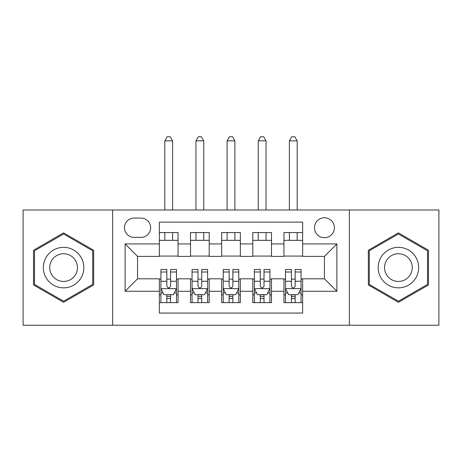 <?xml version="1.0" encoding="UTF-8"?>
<svg xmlns="http://www.w3.org/2000/svg" width="462" height="462" viewBox="0 0 462 462"><rect width="100%" height="100%" fill="white"/><g stroke="black" fill="none" stroke-linecap="round" stroke-linejoin="round"><path stroke-width="0.69" d="M324.44 217.764A9.968 9.968 0 0 0 314.472 227.731A9.968 9.968 0 0 0 324.44 237.699A9.968 9.968 0 0 0 334.407 227.731A9.968 9.968 0 0 0 324.44 217.764M349.353 325.219L438.9 325.219L438.9 209.979L349.353 209.979L349.353 325.219L112.647 325.219L112.647 209.979L23.1 209.979L23.1 325.219L112.647 325.219M302.633 232.559L283.951 232.559L283.951 243.924L271.489 243.924L271.489 256.387L283.951 256.387L283.951 243.924M271.489 243.924L271.489 232.559L252.801 232.559L252.801 243.924L240.344 243.924L240.344 256.387L252.801 256.387L252.801 243.924M240.344 243.924L240.344 232.559L221.656 232.559L221.656 243.924L209.199 243.924L209.199 256.387L221.656 256.387L221.656 243.924M209.199 243.924L209.199 232.559L190.511 232.559L190.511 256.387L178.049 256.387L178.049 232.559L159.367 232.559M159.367 302.633L178.049 302.633L178.049 278.811L190.511 278.811L190.511 302.633L209.199 302.633L209.199 278.811L221.656 278.811L221.656 291.268L209.199 291.268M221.656 291.268L221.656 302.633L240.344 302.633L240.344 278.811L252.801 278.811L252.801 291.268L240.344 291.268M252.801 291.268L252.801 302.633L271.489 302.633L271.489 278.811L283.951 278.811L283.951 291.268L271.489 291.268M134.136 237.387L140.985 237.387A9.656 9.656 0 0 0 150.641 227.731A9.656 9.656 0 0 0 140.985 218.076L134.136 218.076A9.656 9.656 0 0 0 124.48 227.731A9.656 9.656 0 0 0 134.136 237.387M349.353 209.979L112.647 209.979M302.633 243.924L302.633 222.124L159.367 222.124L159.367 256.387L137.56 256.387L137.56 278.811L159.367 278.811L159.367 313.069L302.633 313.069L302.633 278.811L324.44 278.811L324.44 256.387L302.633 256.387L302.633 243.924L336.896 243.924L336.896 291.268L302.633 291.268M159.367 291.268L125.104 291.268L125.104 243.924L159.367 243.924M283.951 291.268L283.951 302.633L302.633 302.633M159.367 240.344L178.049 240.344M159.367 256.075L178.049 256.075M159.367 279.123L160.92 279.123M166.84 279.123L170.576 279.123M176.496 279.123L178.049 279.123M159.367 294.848L160.92 294.848M166.84 294.848L170.576 294.848M176.496 294.848L178.049 294.848M190.511 256.075L209.199 256.075M190.511 240.344L209.199 240.344M190.511 279.123L192.065 279.123M197.984 279.123L201.721 279.123M207.64 279.123L209.199 279.123M190.511 294.848L192.065 294.848M197.984 294.848L201.721 294.848M207.64 294.848L209.199 294.848M221.656 279.123L223.215 279.123M229.129 279.123L232.871 279.123M238.785 279.123L240.344 279.123M221.656 294.848L223.215 294.848M229.129 294.848L232.871 294.848M238.785 294.848L240.344 294.848M221.656 240.344L240.344 240.344M221.656 256.075L240.344 256.075M252.801 279.123L254.36 279.123M260.279 279.123L264.016 279.123M269.935 279.123L271.489 279.123M252.801 294.848L254.36 294.848M260.279 294.848L264.016 294.848M269.935 294.848L271.489 294.848M252.801 240.344L271.489 240.344M252.801 256.075L271.489 256.075M283.951 279.123L285.504 279.123M291.424 279.123L295.16 279.123M301.08 279.123L302.633 279.123M283.951 294.848L285.504 294.848M291.424 294.848L295.16 294.848M301.08 294.848L302.633 294.848M283.951 240.344L302.633 240.344M283.951 256.075L302.633 256.075M137.56 256.387L125.104 243.924M137.56 278.811L125.104 291.268M336.896 243.924L324.44 256.387M336.896 291.268L324.44 278.811M63.589 302.304L93.647 284.95L93.647 250.242L63.589 232.888L33.535 250.242L33.535 284.95L63.589 302.304M428.465 250.242L398.411 232.888L368.353 250.242L368.353 284.95L398.411 302.304L428.465 284.95L428.465 250.242M166.84 298.585L170.576 298.585M160.92 272.002L166.84 272.002L166.84 269.467L160.92 269.467L160.92 288.467L164.033 294.692L173.377 294.692L176.496 288.467L176.496 269.467L170.576 269.467L170.576 272.002L176.496 272.002M176.496 288.467L176.496 302.633M160.92 288.467L160.92 302.633M170.576 294.692L170.576 302.633M166.84 302.633L166.84 294.692M166.84 272.002L166.84 286.128C168.081 288.531 169.329 288.531 170.576 286.128L170.576 272.002M172.603 240.344L172.603 232.559M172.603 209.979L172.603 140.835L164.813 140.835L164.813 209.979M164.813 240.344L164.813 232.559M164.813 140.835L167.152 136.781L170.264 136.781L172.603 140.835M63.589 247.349A20.247 20.247 0 0 0 43.347 267.596A20.247 20.247 0 0 0 63.589 287.843A20.247 20.247 0 0 0 83.836 267.596A20.247 20.247 0 0 0 63.589 247.349M63.589 253.736A13.86 13.86 0 0 0 49.729 267.596A13.86 13.86 0 0 0 63.589 281.456A13.86 13.86 0 0 0 77.449 267.596A13.86 13.86 0 0 0 63.589 253.736M92.712 284.407L63.589 301.224L34.471 284.407L34.471 250.785L63.589 233.968L92.712 250.785L92.712 284.407M380.879 257.473A20.247 20.247 0 0 0 388.288 285.129A20.247 20.247 0 0 0 415.944 277.72A20.247 20.247 0 0 0 408.535 250.063A20.247 20.247 0 0 0 380.879 257.473M386.405 260.666A13.86 13.86 0 0 0 391.481 279.602A13.86 13.86 0 0 0 410.412 274.526A13.86 13.86 0 0 0 405.341 255.596A13.86 13.86 0 0 0 386.405 260.666M427.529 250.785L427.529 284.407L398.411 301.224L369.288 284.407L369.288 250.785L398.411 233.968L427.529 250.785M197.984 298.585L201.721 298.585M192.065 272.002L197.984 272.002L197.984 269.467L192.065 269.467L192.065 288.467L195.183 294.692L204.527 294.692L207.64 288.467L207.64 269.467L201.721 269.467L201.721 272.002L207.64 272.002M207.64 288.467L207.64 302.633M192.065 288.467L192.065 302.633M201.721 294.692L201.721 302.633M197.984 302.633L197.984 294.692M197.984 272.002L197.984 286.128C199.232 288.531 200.473 288.531 201.721 286.128L201.721 272.002M203.748 240.344L203.748 232.559M203.748 209.979L203.748 140.835L195.963 140.835L195.963 209.979M195.963 240.344L195.963 232.559M195.963 140.835L198.296 136.781L201.409 136.781L203.748 140.835M229.129 298.585L232.871 298.585M223.215 272.002L229.129 272.002L229.129 269.467L223.215 269.467L223.215 288.467L226.328 294.692L235.672 294.692L238.785 288.467L238.785 269.467L232.871 269.467L232.871 272.002L238.785 272.002M238.785 288.467L238.785 302.633M223.215 288.467L223.215 302.633M232.871 294.692L232.871 302.633M229.129 302.633L229.129 294.692M229.129 272.002L229.129 286.128C230.376 288.531 231.624 288.531 232.871 286.128L232.871 272.002M234.892 240.344L234.892 232.559M234.892 209.979L234.892 140.835L227.108 140.835L227.108 209.979M227.108 240.344L227.108 232.559M227.108 140.835L229.441 136.781L232.559 136.781L234.892 140.835M260.279 298.585L264.016 298.585M254.36 272.002L260.279 272.002L260.279 269.467L254.36 269.467L254.36 288.467L257.473 294.692L266.817 294.692L269.935 288.467L269.935 269.467L264.016 269.467L264.016 272.002L269.935 272.002M269.935 288.467L269.935 302.633M254.36 288.467L254.36 302.633M264.016 294.692L264.016 302.633M260.279 302.633L260.279 294.692M260.279 272.002L260.279 286.128C261.521 288.531 262.768 288.531 264.016 286.128L264.016 272.002M266.037 240.344L266.037 232.559M266.037 209.979L266.037 140.835L258.252 140.835L258.252 209.979M258.252 240.344L258.252 232.559M258.252 140.835L260.591 136.781L263.704 136.781L266.037 140.835M291.424 298.585L295.16 298.585M285.504 272.002L291.424 272.002L291.424 269.467L285.504 269.467L285.504 288.467L288.623 294.692L297.967 294.692L301.08 288.467L301.08 269.467L295.16 269.467L295.16 272.002L301.08 272.002M301.08 288.467L301.08 302.633M285.504 288.467L285.504 302.633M295.16 294.692L295.16 302.633M291.424 302.633L291.424 294.692M291.424 272.002L291.424 286.128C292.665 288.531 293.913 288.531 295.16 286.128L295.16 272.002M297.187 240.344L297.187 232.559M297.187 209.979L297.187 140.835L289.397 140.835L289.397 209.979M289.397 240.344L289.397 232.559M289.397 140.835L291.736 136.781L294.848 136.781L297.187 140.835M190.511 291.268L178.049 291.268M190.511 243.924L178.049 243.924M161.001 288.623L176.415 288.623M176.496 292.977L174.238 292.977M163.178 292.977L160.92 292.977M170.576 281.248L176.496 281.248M160.92 281.248L166.84 281.248M166.84 296.604L170.576 296.604M192.146 288.623L207.565 288.623M207.64 292.977L205.382 292.977M194.323 292.977L192.065 292.977M201.721 281.248L207.64 281.248M192.065 281.248L197.984 281.248M197.984 296.604L201.721 296.604M223.29 288.623L238.71 288.623M238.785 292.977L236.527 292.977M225.473 292.977L223.215 292.977M232.871 281.248L238.785 281.248M223.215 281.248L229.129 281.248M229.129 296.604L232.871 296.604M254.435 288.623L269.854 288.623M269.935 292.977L267.677 292.977M256.618 292.977L254.36 292.977M264.016 281.248L269.935 281.248M254.36 281.248L260.279 281.248M260.279 296.604L264.016 296.604M285.585 288.623L300.999 288.623M301.08 292.977L298.822 292.977M287.762 292.977L285.504 292.977M295.16 281.248L301.08 281.248M285.504 281.248L291.424 281.248M291.424 296.604L295.16 296.604"/></g></svg>
